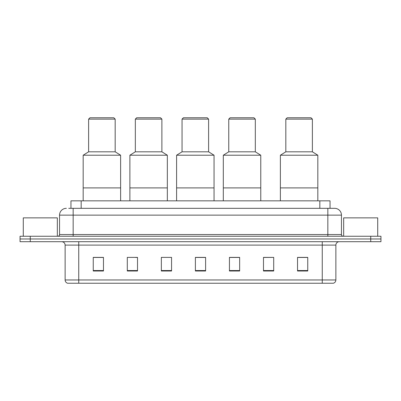 <?xml version="1.0" encoding="UTF-8"?>
<svg xmlns="http://www.w3.org/2000/svg" width="401" height="401" viewBox="0 0 401 401"><rect width="100%" height="100%" fill="white"/><g stroke="black" fill="none" stroke-linecap="round" stroke-linejoin="round"><path stroke-width="0.6" d="M68.741 208.33L73.162 208.33L68.741 208.33L70.957 208.33L70.957 200.841L330.043 200.841L330.043 208.33M66.355 208.33A6.807 6.807 0 0 0 59.543 215.142L59.543 234.545A1.704 1.704 0 0 1 57.844 236.249M341.457 215.142L73.162 215.142L73.162 208.33L334.645 208.33A6.807 6.807 0 0 1 341.457 215.142L341.457 234.545C341.557 235.582 342.123 236.149 343.156 236.249M30.265 236.249L20.05 236.249L20.05 238.971L30.265 238.971L20.05 238.971L20.05 241.698L30.265 241.698L30.265 238.971L370.735 238.971L30.265 238.971L30.265 236.249L370.735 236.249L370.735 238.971L380.95 238.971L370.735 238.971L370.735 241.698L30.265 241.698M370.735 241.698L380.95 241.698L380.95 236.249L370.735 236.249M334.544 208.33L332.259 208.33M335.873 279.968C335.777 281.597 334.96 282.685 333.421 283.236L322.254 283.236L322.254 279.968L335.873 279.968L335.873 245.101A3.403 3.403 0 0 1 339.276 241.698M322.254 283.236L67.579 283.236A3.403 3.403 0 0 1 65.127 279.968L65.127 245.101C64.927 243.036 63.794 241.898 61.724 241.698M307.747 271.011L307.747 257.392L297.532 257.392L297.532 271.011L307.747 271.011M273.703 271.011L273.703 257.392L263.487 257.392L263.487 271.011L273.703 271.011M239.653 271.011L239.653 257.392L229.442 257.392L229.442 271.011L239.653 271.011M103.468 271.011L103.468 257.392L93.253 257.392L93.253 271.011L103.468 271.011M137.513 271.011L137.513 257.392L127.297 257.392L127.297 271.011L137.513 271.011M171.558 271.011L171.558 257.392L161.347 257.392L161.347 271.011L171.558 271.011M205.608 271.011L205.608 257.392L195.392 257.392L195.392 271.011L205.608 271.011M316.058 283.236L78.746 283.236L78.746 279.968L322.254 279.968L322.254 245.101L65.127 245.101M273.703 257.392L263.487 257.462L273.703 257.392M161.347 257.462L161.718 257.462M135.503 257.462L137.513 257.462M205.608 257.462L195.392 257.462M103.468 257.462L93.253 257.462M239.653 257.462L229.442 257.462M307.747 257.462L297.532 257.462M57.333 236.249L57.333 217.863L23.283 217.863L23.283 236.249M120.626 200.841L120.626 155.217L83.172 155.217L83.172 187.904L120.626 187.904L83.172 187.904L83.172 200.841M120.626 155.217L115.177 151.814L88.621 151.814L83.172 155.217M115.177 151.814L115.177 119.127L88.621 119.127L88.621 151.814M115.177 119.127L113.814 117.764L89.984 117.764L88.621 119.127M377.717 236.249L377.717 217.863L343.667 217.863L343.667 236.249M167.337 200.841L167.337 155.217L129.884 155.217L129.884 187.904L167.337 187.904L129.884 187.904L129.884 200.841M167.337 155.217L161.889 151.814L135.332 151.814L129.884 155.217M161.889 151.814L161.889 119.127L135.332 119.127L135.332 151.814M161.889 119.127L160.53 117.764L136.696 117.764L135.332 119.127M214.049 200.841L214.049 155.217L176.6 155.217L176.6 187.904L214.049 187.904L176.6 187.904L176.6 200.841M214.049 155.217L208.605 151.814L182.044 151.814L176.6 155.217M208.605 151.814L208.605 119.127L182.044 119.127L182.044 151.814M208.605 119.127L207.242 117.764L183.407 117.764L182.044 119.127M260.765 200.841L260.765 155.217L223.312 155.217L223.312 187.904L260.765 187.904L223.312 187.904L223.312 200.841M260.765 155.217L255.317 151.814L228.76 151.814L223.312 155.217M255.317 151.814L255.317 119.127L228.76 119.127L228.76 151.814M255.317 119.127L253.953 117.764L230.119 117.764L228.76 119.127M317.828 200.841L317.828 155.217L280.374 155.217L280.374 187.904L317.828 187.904L280.374 187.904L280.374 200.841M317.828 155.217L312.379 151.814L285.823 151.814L280.374 155.217M312.379 151.814L312.379 119.127L285.823 119.127L285.823 151.814M312.379 119.127L311.016 117.764L287.186 117.764L285.823 119.127M81.172 208.33L81.172 200.841M319.828 208.33L319.828 200.841M73.162 236.249L73.162 215.142L59.543 215.142M59.543 234.545L341.457 234.545M327.838 208.33L327.838 236.249M322.254 241.698L322.254 245.101L335.873 245.101M65.127 279.968L78.746 279.968L78.746 241.698M205.608 270.54L195.392 270.54M171.558 270.54L161.347 270.54M137.513 270.54L127.297 270.54M103.468 270.54L93.253 270.54M239.653 270.54L229.442 270.54M273.703 270.54L263.487 270.54M307.747 270.54L297.532 270.54"/></g></svg>
